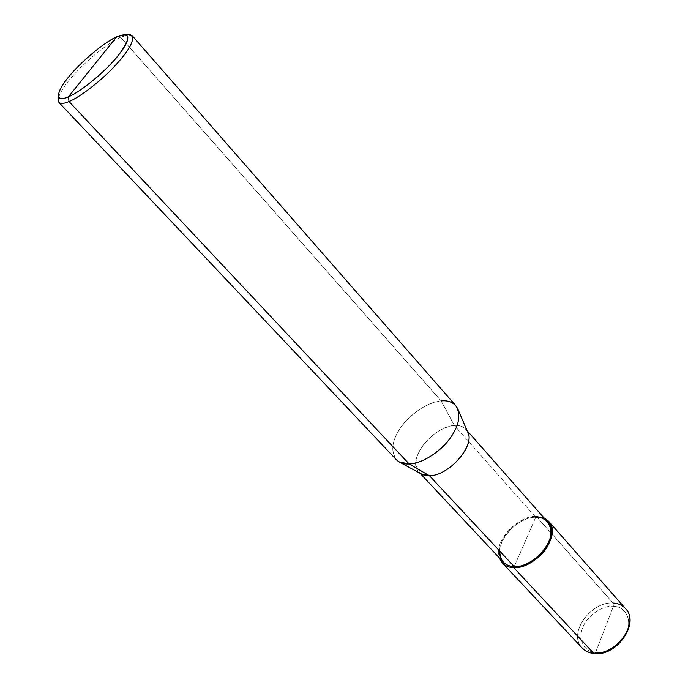 <?xml version="1.0" encoding="UTF-8"?>
<svg xmlns="http://www.w3.org/2000/svg" width="688" height="688" viewBox="0 0 688 688"><rect width="100%" height="100%" fill="white"/><g stroke="black" fill="none" stroke-linecap="round" stroke-linejoin="round"><path stroke-width="0.52" stroke-dasharray="3.44 2.58" d="M613.042 603.023C591.327 601.217 567.213 633.27 582.211 648.036C567.213 633.27 591.327 601.217 613.042 603.023L536.176 516.249L543.873 517.763L536.176 516.249C517.264 515.682 492.685 542.376 499.514 558.071C492.685 542.376 517.264 515.682 536.176 516.249L514.185 566.594L536.176 516.249L613.042 603.023L613.412 606.266L595.593 652.456C606.36 654.211 623.397 642.472 627.026 630.707C632.143 619.028 624.635 606.076 613.412 606.266C624.635 606.076 632.143 619.028 627.026 630.707C623.397 642.472 606.36 654.211 595.593 652.456L594.32 653.6L595.593 652.456L613.412 606.266C602.731 604.958 586.572 616.25 582.788 627.594C577.593 638.817 584.215 652.215 595.593 652.456C584.215 652.215 577.593 638.817 582.788 627.594C586.572 616.25 602.731 604.958 613.412 606.266L613.042 603.023C617.936 603.204 622.107 605.079 625.547 608.648M467.032 430.576L465.931 429.329C462.972 426.345 459.12 425.055 454.355 425.459L535.737 517.256L514.185 566.594L535.737 517.256C540.484 517.161 544.432 518.735 547.579 521.968M503.349 562.173C489.615 548.749 514.753 516.688 535.737 517.256L454.355 425.459L441.146 400.915L120.632 37.212L116.745 36.765L120.632 37.212L128.854 34.692L120.632 37.212L441.146 400.915L454.355 425.459C460.504 424.943 464.925 427.102 467.608 431.944M396.211 459.601C390.216 450.253 392.229 438.875 402.248 425.476C414.494 410.96 427.463 402.772 441.146 400.915C447.166 400.278 452.007 401.826 455.688 405.542M535.737 517.256C520.558 516.396 498.869 536.769 499.703 551.062M421.348 473.989C414.081 467.573 414.296 458.466 421.993 446.667C431.643 434.111 442.436 427.042 454.355 425.459C433.354 426.311 406.066 459.653 418.915 472.063L420.05 473.275M441.146 400.915C429.269 401.405 409.756 413.866 400.536 427.824C390.707 442.573 390.225 453.925 399.083 461.863M120.632 37.212C109.426 42.63 96.208 52.641 80.995 67.252C67.871 80.384 60.26 90.954 58.179 98.934C60.26 90.954 67.871 80.384 80.995 67.252C96.208 52.641 109.426 42.63 120.632 37.212"/><path stroke-width="1.03" d="M594.32 653.6C616.723 656.662 640.175 623.061 625.547 608.648C640.244 623.182 615.278 655.948 593.632 653.247L513.73 567.643C506.841 567.462 502.102 564.272 499.514 558.071L502.464 563.042C505.482 566.026 509.24 567.557 513.73 567.643C535.513 569.174 562.655 534.886 548.534 521.169L543.873 517.763C553.247 524.007 554.451 533.561 547.485 546.435C540.828 558.493 523.895 568.598 513.73 567.643L514.185 566.594L513.73 567.643L593.632 653.247C615.278 655.948 640.244 623.182 625.547 608.648C622.107 605.079 617.936 603.204 613.042 603.023M502.464 563.042L582.211 648.036C585.376 651.183 589.177 652.921 593.632 653.247C589.177 652.921 585.376 651.183 582.211 648.036C585.299 651.261 589.306 653.11 594.251 653.591M68.439 96.793C55.135 103.097 55.633 92.269 68.336 77.331C79.464 63.064 104.808 41.787 116.745 36.765L68.439 96.793C78.165 93.043 99.597 76.531 112.737 61.877C126.265 46.741 130.651 37.616 125.887 34.503L116.745 36.765C130.694 31.407 131.425 37.358 118.955 54.627C107.689 69.522 80.092 92.519 68.439 96.793L116.745 36.765C105.651 42.209 92.777 52.107 78.114 66.469C65.558 79.309 58.944 89.148 58.265 95.967C59.005 99.158 62.393 99.433 68.439 96.793L69.024 101.54C78.802 97.756 99.614 82.182 113.881 66.994C128.166 51.755 134.289 41.349 132.251 35.759L128.854 34.692L130.462 34.804C135.639 38.132 130.995 47.919 116.53 64.156C102.452 79.894 79.447 97.584 69.024 101.54L68.439 96.793M467.032 430.576L547.579 521.968C561.133 535.135 535.101 568.039 514.185 566.594C525.46 567.824 544.208 554.511 548.74 541.972C554.829 529.442 547.614 516.37 535.737 517.256M499.703 551.062C500.047 560.866 504.88 566.043 514.185 566.594L429.475 475.743C450.373 475.829 478.702 441.447 465.931 429.329M457.658 408.629L467.608 431.944C475.829 445.678 448.533 475.907 429.475 475.743L409.171 463.979C421.538 463.05 434.119 455.834 446.908 442.332C457.305 429.811 460.891 418.571 457.658 408.629C454.338 402.686 448.834 400.115 441.146 400.915M132.251 35.759L455.688 405.542C461.442 414.778 459.18 426.233 448.894 439.907C438.634 453.512 420.007 464.022 409.171 463.979L69.024 101.54L409.171 463.979L429.475 475.743L514.185 566.594C509.868 566.516 506.256 565.037 503.349 562.173L420.05 473.275M418.915 472.063C421.632 474.72 425.15 475.95 429.475 475.743L421.348 473.989L399.083 461.863L409.171 463.979C403.839 464.271 399.522 462.809 396.211 459.601L58.919 102.417C60.716 103.965 64.087 103.673 69.024 101.54C62.539 104.335 58.91 104 58.127 100.551L58.179 98.934L58.919 102.417M625.547 608.648L548.534 521.169M130.462 34.804L125.887 34.503M58.127 100.551L58.265 95.967"/></g></svg>

